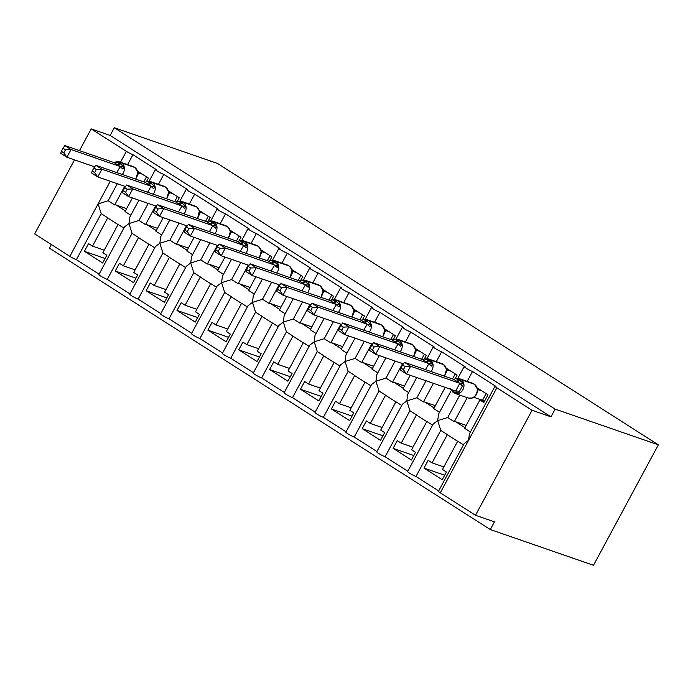 <?xml version="1.0" encoding="UTF-8"?>
<svg xmlns="http://www.w3.org/2000/svg" width="693" height="693" viewBox="0 0 693 693"><rect width="100%" height="100%" fill="white"/><g stroke="black" fill="none" stroke-linecap="round" stroke-linejoin="round"><path stroke-width="1.04" d="M593.503 565.28L490.289 529.547L494.447 521.829L475.502 515.271L440.306 492.81A5.293 0.58 28.3 0 1 438.487 491.285L464.145 443.633L468.581 440.306L469.369 433.931L495.027 386.287A5.293 0.58 28.3 0 0 496.846 387.811L532.042 410.273L550.978 416.831L555.136 409.113L658.35 444.837L593.503 565.28M51.369 244.56L49.428 248.163L490.289 529.547M104.245 250.182L92.498 246.119L88.548 243.598L84.39 251.316L102.659 262.985L106.817 255.258L102.867 252.737L118.105 224.437L123.882 228.127M92.498 246.119L107.736 217.819L101.187 213.643L76.386 259.693A5.293 0.58 -151.7 0 1 69.846 256.349L34.65 233.887L74.506 159.875M99.082 274.185L76.386 259.693M118.044 224.567L108.351 218.382A7.762 4.323 -57.5 0 1 107.736 217.819M138.912 200.208L129.773 217.178L128.985 223.553L124.549 226.88L98.9 274.523A5.293 0.58 -151.7 0 0 101.932 276.793A5.293 0.58 -151.7 0 0 107.259 279.4L132.06 233.342L138.609 237.526L123.371 265.826L119.413 263.297L115.263 271.024L135.958 278.188M148.181 203.413L138.998 220.461L128.985 223.553L132.06 233.342M495.027 386.287A5.293 0.58 28.3 0 1 495.98 386.434L472.522 371.457A5.293 0.58 -151.7 0 1 467.186 368.841A5.293 0.58 -151.7 0 1 464.154 366.58A5.293 0.58 -151.7 0 1 465.107 366.727L441.649 351.749A5.293 0.58 -151.7 0 1 436.313 349.142A5.293 0.58 -151.7 0 1 433.281 346.872A5.293 0.58 -151.7 0 1 434.234 347.02L410.776 332.042A5.293 0.58 -151.7 0 1 405.44 329.435A5.293 0.58 -151.7 0 1 402.408 327.174A5.293 0.58 -151.7 0 1 403.361 327.313L379.903 312.344A5.293 0.58 -151.7 0 1 374.566 309.728A5.293 0.58 -151.7 0 1 371.535 307.467A5.293 0.58 -151.7 0 1 372.496 307.614L349.029 292.637A5.293 0.58 -151.7 0 1 343.693 290.02A5.293 0.58 -151.7 0 1 340.661 287.76A5.293 0.58 -151.7 0 1 341.623 287.907L318.156 272.929A5.293 0.58 -151.7 0 1 312.82 270.322A5.293 0.58 -151.7 0 1 309.788 268.052A5.293 0.58 -151.7 0 1 310.75 268.2L287.283 253.222A5.293 0.58 -151.7 0 1 281.947 250.615A5.293 0.58 -151.7 0 1 278.924 248.354A5.293 0.58 -151.7 0 1 279.877 248.492L256.41 233.524A5.293 0.58 -151.7 0 1 251.083 230.908A5.293 0.58 -151.7 0 1 248.051 228.647A5.293 0.58 -151.7 0 1 249.004 228.794L225.537 213.816A5.293 0.58 -151.7 0 1 220.209 211.2A5.293 0.58 -151.7 0 1 217.178 208.939A5.293 0.58 -151.7 0 1 218.13 209.087L194.672 194.109A5.293 0.58 -151.7 0 1 189.336 191.502A5.293 0.58 -151.7 0 1 186.304 189.232A5.293 0.58 -151.7 0 1 187.257 189.38L163.799 174.402L158.454 184.329M163.799 174.402A5.293 0.58 -151.7 0 1 158.463 171.795A5.293 0.58 -151.7 0 1 155.431 169.534A5.293 0.58 -151.7 0 1 156.384 169.672L132.926 154.704L127.581 164.631M117.308 183.706L108.125 200.753L98.111 203.855L101.187 213.643M132.926 154.704A5.293 0.58 -151.7 0 1 126.377 151.351L120.539 162.188M115.263 271.024L133.532 282.683L137.69 274.965L133.74 272.444L148.978 244.144L154.756 247.825M129.955 293.884L107.259 279.4M148.908 244.265L139.224 238.08A7.762 4.323 -57.5 0 1 138.609 237.526M135.118 269.889L123.371 265.826M169.785 219.906L160.646 236.885L159.858 243.26L155.423 246.587L129.773 294.23A5.293 0.58 -151.7 0 0 132.796 296.491A5.293 0.58 -151.7 0 0 138.132 299.107L162.933 253.049L169.482 257.224L154.236 285.525L150.286 283.004L146.128 290.722L166.831 297.895M179.054 223.12L169.872 240.168L159.858 243.26L162.933 253.049M194.672 194.109L189.328 204.037M146.128 290.722L164.406 302.391L168.564 294.672L164.613 292.151L179.851 263.851L185.629 267.533M160.828 313.591L138.132 299.107M179.782 263.972L170.097 257.787A7.762 4.323 -57.5 0 1 169.482 257.224M165.991 289.596L154.236 285.525M200.658 239.613L191.519 256.592L190.731 262.968L186.296 266.285L160.637 313.938A5.293 0.58 -151.7 0 0 163.669 316.199A5.293 0.58 -151.7 0 0 169.005 318.815L193.806 272.756L200.346 276.931L185.109 305.232L181.159 302.711L177.001 310.429L197.704 317.593M209.918 242.819L200.745 259.875L190.731 262.968L193.806 272.756M225.537 213.816L220.192 223.744M177.001 310.429L195.279 322.098L199.437 314.371L195.487 311.85L210.724 283.55L216.502 287.24M191.701 333.298L169.005 318.815M210.655 283.68L200.97 277.495A7.762 4.323 -57.5 0 1 200.346 276.931M196.864 309.295L185.109 305.232M231.531 259.321L222.392 276.299L221.604 282.666L217.169 285.992L191.511 333.645A5.293 0.58 -151.7 0 0 194.542 335.906A5.293 0.58 -151.7 0 0 199.879 338.513L224.679 292.455L231.219 296.639L215.982 324.939L212.032 322.418L207.874 330.137L228.577 337.3M240.792 262.526L231.618 279.574L221.604 282.666L224.679 292.455M256.41 233.524L251.065 243.451M207.874 330.137L226.152 341.796L230.31 334.078L226.36 331.557L241.597 303.257L247.375 306.947M222.574 352.997L199.879 338.513M241.528 303.378L231.843 297.202A7.762 4.323 -57.5 0 1 231.219 296.639M227.728 329.002L215.982 324.939M262.404 279.028L253.266 295.998L252.469 302.373L248.042 305.7L222.384 353.343A5.293 0.58 -151.7 0 0 225.416 355.613A5.293 0.58 -151.7 0 0 230.752 358.22L255.552 312.162L262.093 316.337L246.855 344.638L242.905 342.117L238.747 349.844L259.451 357.008M271.665 282.233L262.482 299.281L252.469 302.373L255.552 312.162M287.283 253.222L281.938 263.149M238.747 349.844L257.025 361.503L261.183 353.785L257.233 351.264L272.47 322.964L278.239 326.646M253.447 372.704L230.752 358.22M272.401 323.085L262.708 316.9A7.762 4.323 -57.5 0 1 262.093 316.337M258.602 348.709L246.855 344.638M293.278 298.726L284.139 315.705L283.342 322.08L278.915 325.407L253.257 373.051A5.293 0.58 -151.7 0 0 256.289 375.311A5.293 0.58 -151.7 0 0 261.625 377.928L286.426 331.869L292.966 336.044L277.728 364.345L273.778 361.824L269.62 369.542L290.324 376.706M302.538 301.94L293.356 318.988L283.342 322.08L286.426 331.869M318.156 272.929L312.812 282.857M269.62 369.542L287.898 381.211L292.056 373.492L288.106 370.972L303.343 342.671L309.113 346.353M284.321 392.411L261.625 377.928M303.274 342.792L293.581 336.607A7.762 4.323 -57.5 0 1 292.966 336.044M289.475 368.416L277.728 364.345M324.151 318.433L315.012 335.412L314.215 341.788L309.788 345.105L284.13 392.758A5.293 0.58 -151.7 0 0 287.162 395.019A5.293 0.58 -151.7 0 0 292.498 397.635L317.29 351.576L323.839 355.752L308.602 384.052L304.651 381.531L300.493 389.249L321.188 396.413M333.411 321.639L324.229 338.695L314.215 341.788L317.29 351.576M349.029 292.637L343.685 302.564M300.493 389.249L318.771 400.918L322.929 393.191L318.971 390.67L334.217 362.37L339.986 366.06M315.185 412.118L292.498 397.635M334.147 362.5L324.454 356.315A7.762 4.323 -57.5 0 1 323.839 355.752M320.348 388.115L308.602 384.052M355.024 338.141L345.876 355.119L345.088 361.486L340.661 364.813L315.003 412.465A5.293 0.58 -151.7 0 0 318.035 414.726A5.293 0.58 -151.7 0 0 323.371 417.333L348.163 371.275L354.712 375.459L339.475 403.759L335.525 401.238L331.367 408.957L352.061 416.121M364.284 341.346L355.102 358.394L345.088 361.486L348.163 371.275M379.903 312.344L374.558 322.262M331.367 408.957L349.644 420.616L353.794 412.898L349.844 410.377L365.081 382.077L370.859 385.767M346.058 431.817L323.371 417.333M365.02 382.198L355.327 376.022A7.762 4.323 -57.5 0 1 354.712 375.459M351.221 407.822L339.475 403.759M385.888 357.848L376.749 374.818L375.961 381.193L371.535 384.52L345.876 432.163A5.293 0.58 -151.7 0 0 348.908 434.433A5.293 0.58 -151.7 0 0 354.236 437.04L379.036 390.982L385.585 395.157L370.348 423.458L366.398 420.937L362.24 428.664L382.934 435.828M395.157 361.053L385.975 378.101L375.961 381.193L379.036 390.982M410.776 332.042L405.431 341.97M362.24 428.664L380.509 440.324L384.667 432.605L380.717 430.084L395.954 401.784L401.732 405.466M376.931 451.524L354.236 437.04M395.894 401.905L386.2 395.72A7.762 4.323 -57.5 0 1 385.585 395.157M382.094 427.529L370.348 423.458M416.762 377.546L407.623 394.525L406.834 400.9L402.399 404.218L376.749 451.871A5.293 0.58 -151.7 0 0 379.781 454.132A5.293 0.58 -151.7 0 0 385.109 456.748L409.909 410.689L416.458 414.864L401.221 443.165L397.262 440.644L393.113 448.362L413.808 455.526M426.03 380.76L416.848 397.808L406.834 400.9L409.909 410.689M441.649 351.749L436.304 361.677M393.113 448.362L411.382 460.031L415.54 452.312L411.59 449.783L426.827 421.483L432.605 425.173M407.805 471.231L385.109 456.748M426.758 421.613L417.073 415.428A7.762 4.323 -57.5 0 1 416.458 414.864M412.967 447.236L401.221 443.165M451.273 390.505L438.496 414.232L437.707 420.608L433.272 423.925L407.623 471.578A5.293 0.58 -151.7 0 0 410.646 473.839A5.293 0.58 -151.7 0 0 415.982 476.455L440.783 430.396L447.331 434.572L432.085 462.872L428.135 460.351L423.977 468.07L444.681 475.233M459.788 395.097L447.721 417.515L437.707 420.608L440.783 430.396M472.522 371.457L467.177 381.384M108.125 200.753L114.674 204.937L124.723 186.27M146.405 181.748L148.389 178.058L137.595 171.162M132.372 197.938L125.043 211.556L130.821 215.246M138.998 220.461L145.539 224.636L155.587 205.977M177.269 201.455L179.262 197.765L168.46 190.87M163.245 217.645L155.916 231.263L161.694 234.944M169.872 240.168L176.412 244.343L186.46 225.684M208.143 221.162L210.135 217.463L199.333 210.577M194.118 237.352L186.789 250.97L192.567 254.652M200.745 259.875L207.285 264.05L217.333 245.391M239.016 240.869L241.008 237.171L230.206 230.275M224.991 257.06L217.663 270.668L223.432 274.359M231.618 279.574L238.158 283.758L248.207 265.09M269.889 260.568L271.881 256.878L261.079 249.982M255.864 276.758L248.536 290.376L254.305 294.066M262.482 299.281L269.031 303.456L279.08 284.797M300.762 280.275L302.754 276.585L291.952 269.69M286.737 296.465L279.4 310.083L285.178 313.764M293.356 318.988L299.904 323.163L309.953 304.504M331.635 299.982L333.619 296.283L322.825 289.397M317.611 316.173L310.273 329.781L316.051 333.472M324.229 338.695L330.778 342.87L340.826 324.211M362.508 319.681L364.492 315.991L353.699 309.095M348.475 335.88L341.147 349.489L346.924 353.179M355.102 358.394L361.651 362.578L371.699 343.91M393.381 339.388L395.365 335.698L384.572 328.803M379.348 355.578L372.02 369.196L377.798 372.877M385.975 378.101L392.524 382.276L402.572 363.617M424.255 359.095L426.238 355.405L415.436 348.51M410.221 375.285L402.893 388.903L408.671 392.584M416.848 397.808L423.388 401.983L433.437 383.324M455.119 378.802L457.111 375.104L446.309 368.217M445.192 387.387L433.766 408.601L439.544 412.292M423.977 468.07L442.255 479.738L446.413 472.011L442.463 469.49L457.701 441.19L463.478 444.88M438.678 490.939L415.982 476.455M457.631 441.32L447.947 435.135A7.762 4.323 -57.5 0 1 447.331 434.572M443.841 466.935L432.085 462.872M447.721 417.515L454.261 421.69L467.203 397.661M470.408 431.999L464.639 428.309L479.877 400.008L483.827 402.529L487.985 394.811L477.182 387.915M479.877 400.008L484.355 401.559M79.478 150.632L91.181 128.889L110.126 135.447L550.978 416.831M91.181 128.889L126.377 151.351M114.674 204.937A7.762 4.323 -57.5 0 1 116.19 205.041L126.611 208.645M145.539 224.636A7.762 4.323 -57.5 0 1 147.055 224.749L157.484 228.352M176.412 244.343A7.762 4.323 -57.5 0 1 177.928 244.447L188.349 248.059M207.285 264.05A7.762 4.323 -57.5 0 1 208.801 264.154L219.222 267.767M238.158 283.758A7.762 4.323 -57.5 0 1 239.674 283.861L250.095 287.465M269.031 303.456A7.762 4.323 -57.5 0 1 270.547 303.569L280.968 307.172M299.904 323.163A7.762 4.323 -57.5 0 1 301.42 323.267L311.841 326.879M330.778 342.87A7.762 4.323 -57.5 0 1 332.293 342.974L342.714 346.587M361.651 362.578A7.762 4.323 -57.5 0 1 363.167 362.682L373.588 366.285M392.524 382.276A7.762 4.323 -57.5 0 1 394.031 382.389L404.461 385.992M423.388 401.983A7.762 4.323 -57.5 0 1 424.904 402.087L435.334 405.7M110.126 135.447L114.284 127.72L217.498 163.453L658.35 444.837M454.261 421.69A7.762 4.323 -57.5 0 1 455.777 421.794L466.198 425.407M532.042 410.273L475.502 515.271M114.284 127.72L555.136 409.113M84.39 251.316L105.085 258.48M454.14 379.435L455.041 378.941M455.509 378.655L459.095 379.764A1.767 0.979 122.5 0 1 460.421 379.192A7.588 6.246 109.1 0 0 459.32 378.664L455.388 378.699M405.067 366.545L402.598 364.977L400.935 368.061L403.404 369.638L405.067 366.545L410.628 366.268L404.452 362.326L453.759 379.392L459.849 383.307L410.628 366.268L406.47 373.986L455.691 391.025L459.849 383.307M403.404 369.638L406.47 373.986L400.294 370.045L400.935 368.061M481.93 390.947L478.17 389.648L477.399 391.623M474.41 396.838L473.925 397.34M486.114 393.615L482.51 400.311L474.012 397.366M484.381 401.498L482.51 400.311M477.581 389.258L478.17 389.648M456.193 381.029A3.881 2.166 -57.5 0 0 459.095 379.764L463.608 383.723L458.411 393.373L453.629 391.779A1.767 0.979 122.5 0 0 453.889 392.888A1.767 0.979 122.5 0 0 454.01 392.948A7.588 6.246 109.1 0 0 455.102 393.477L468.355 398.068A7.588 6.246 -70.9 0 0 476.152 394.282A7.588 6.246 -70.9 0 0 474.419 384.26L473.674 383.783A7.588 6.246 -70.9 0 0 472.583 383.255L473.795 383.844A1.767 0.979 122.5 0 0 473.674 383.783L461.157 379.669A7.588 6.246 109.1 0 1 462.898 389.691A7.588 6.246 109.1 0 1 455.102 393.477L453.153 392.42A1.767 0.979 -57.5 0 1 452.884 391.311L453.629 391.779A3.881 2.166 -57.5 0 0 453.664 390.324M468.355 398.068L472.314 398.025C475.978 396.361 477.685 393.364 477.434 389.016L474.532 384.312A1.767 0.979 -57.5 0 1 474.653 384.416M477.269 388.21L477.763 389.457M455.639 378.638L453.759 379.392M463.608 383.723L459.935 383.333M455.777 391.051L458.411 393.373M404.452 362.326L402.598 364.977M423.267 359.736L424.168 359.234M425.32 361.322A3.881 2.166 -57.5 0 0 428.231 360.065A1.767 0.979 122.5 0 1 429.547 359.485A7.588 6.246 109.1 0 0 428.456 358.957L424.774 358.913L428.967 360.533L432.735 364.016L431.618 366.077A3.881 0.554 38.1 0 1 428.932 363.66L422.886 359.684L373.579 342.619L379.755 346.561L428.976 363.6M374.194 346.846L371.725 345.27L370.062 348.354L372.531 349.93L374.194 346.846L379.755 346.561L375.597 354.279L403.361 363.894M372.531 349.93L375.597 354.279L369.43 350.337L370.062 348.354M425.476 369.603L428.932 363.66M451.065 371.24L447.297 369.941L446.526 371.916M455.24 373.908L452.52 378.967M446.708 369.56L447.297 369.941M444.516 376.195L446.561 369.308L443.659 364.605A1.767 0.979 -57.5 0 1 443.78 364.717M446.396 368.503L446.89 369.75M422.886 359.684L424.523 358.991M432.735 364.016L429.062 363.634M373.579 342.619L371.725 345.27M392.394 340.029L393.295 339.527M394.456 341.623A3.881 2.166 -57.5 0 0 397.358 340.358A1.767 0.979 122.5 0 1 398.674 339.787A7.588 6.246 109.1 0 0 397.583 339.258L393.901 339.206L397.358 340.358L401.862 344.317L400.745 346.37A3.881 0.554 38.1 0 1 398.059 343.953L391.926 339.951L342.714 322.912L348.882 326.853L398.103 343.893M343.321 327.139L340.852 325.563L339.198 328.647L341.658 330.223L343.321 327.139L348.882 326.853L344.724 334.58L372.488 344.187M341.658 330.223L344.724 334.58L338.556 330.639L339.198 328.647M394.603 349.896L398.059 343.953M420.192 351.542L416.424 350.234L415.653 352.209M424.367 354.21L421.647 359.26M415.835 349.852L416.424 350.234M413.643 356.488L415.687 349.61L412.785 344.906A1.767 0.979 -57.5 0 1 412.915 345.01M415.523 348.804L416.017 350.043M392.013 339.986L393.65 339.284M401.862 344.317L398.189 343.927M342.714 322.912L340.852 325.563M361.521 320.322L362.43 319.828M363.582 321.916A3.881 2.166 -57.5 0 0 366.484 320.651A1.767 0.979 122.5 0 1 367.801 320.079A7.588 6.246 109.1 0 0 366.71 319.551L363.028 319.499L366.484 320.651L370.989 324.61L369.871 326.663A3.881 0.554 38.1 0 1 367.186 324.246L361.14 320.279L311.841 303.213L318.009 307.155L367.229 324.185M312.448 307.432L309.979 305.856L308.324 308.948L310.785 310.516L312.448 307.432L318.009 307.155L313.86 314.873L341.614 324.48M310.785 310.516L313.86 314.873L307.683 310.932L308.324 308.948M363.73 330.189L367.186 324.246M389.319 331.834L385.551 330.526L384.78 332.501M393.494 334.502L390.774 339.553M384.97 330.145L385.551 330.526M382.77 336.781L384.814 329.903L381.921 325.199A1.767 0.979 -57.5 0 1 382.042 325.303M384.65 329.097L385.143 330.344M361.14 320.279L362.777 319.586M370.989 324.61L367.316 324.22M311.841 303.213L309.979 305.856M330.648 300.615L331.557 300.121M332.709 302.209A3.881 2.166 -57.5 0 0 335.611 300.944A1.767 0.979 122.5 0 1 336.928 300.372A7.588 6.246 109.1 0 0 335.836 299.844L332.155 299.8L335.611 300.944L340.124 304.903L339.007 306.964A3.881 0.554 38.1 0 1 336.313 304.539L330.266 300.571L280.968 283.506L287.145 287.448L336.356 304.487M281.575 287.734L279.106 286.157L277.451 289.241L279.92 290.817L281.575 287.734L287.145 287.448L282.987 295.166L310.741 304.773M279.92 290.817L282.987 295.166L276.81 291.225L277.451 289.241M332.857 310.49L336.313 304.539M358.446 312.127L354.677 310.828L353.906 312.803M362.621 314.795L359.901 319.845M354.097 310.438L354.677 310.828M351.897 317.082L353.941 310.195L351.048 305.492A1.767 0.979 -57.5 0 1 351.169 305.596M353.776 309.39L354.27 310.637M330.266 300.571L331.904 299.878M340.124 304.903L336.451 304.513M280.968 283.506L279.106 286.157M299.774 280.916L300.684 280.414M301.836 282.501A3.881 2.166 -57.5 0 0 304.738 281.245A1.767 0.979 122.5 0 1 306.055 280.674A7.588 6.246 109.1 0 0 304.963 280.137L301.282 280.093L305.474 281.713L309.251 285.195L308.134 287.257A3.881 0.554 38.1 0 1 305.44 284.84L299.393 280.864L250.095 263.799L256.271 267.741L305.492 284.78M250.701 268.026L248.241 266.45L246.578 269.534L249.047 271.11L250.701 268.026L256.271 267.741L252.113 275.459L279.868 285.074M249.047 271.11L252.113 275.459L245.937 271.517L246.578 269.534M301.983 290.783L305.44 284.84M327.572 292.429L323.804 291.121L323.042 293.096M331.756 295.097L329.036 300.147M323.224 290.739L323.804 291.121M321.024 297.375L323.068 290.488L320.175 285.785A1.767 0.979 -57.5 0 1 320.296 285.897M322.903 289.683L323.397 290.93M299.393 280.864L301.282 280.111L299.549 280.908M309.251 285.195L305.578 284.814M250.095 263.799L248.241 266.45M268.91 261.209L269.811 260.707M270.963 262.803A3.881 2.166 -57.5 0 0 273.865 261.538A1.767 0.979 122.5 0 1 275.182 260.966A7.588 6.246 109.1 0 0 274.09 260.438L270.417 260.386L274.61 262.015L278.378 265.497L277.261 267.55A3.881 0.554 38.1 0 1 274.567 265.133L268.442 261.131L219.222 244.092L225.398 248.033L274.619 265.072M219.837 248.319L217.368 246.743L215.705 249.826L218.174 251.403L219.837 248.319L225.398 248.033L221.24 255.76L248.995 265.367M218.174 251.403L221.24 255.76L215.064 251.819L215.705 249.826M271.11 271.076L274.567 265.133M296.699 272.721L292.931 271.413L292.169 273.389M300.883 275.39L298.163 280.44M292.351 271.032L292.931 271.413M290.15 277.668L292.039 269.984L292.524 271.223M268.52 261.166L270.166 260.464M278.378 265.497L274.705 265.107M219.222 244.092L217.368 246.743M238.037 241.502L238.938 241.008M239.544 240.679L243.217 240.731A7.588 6.246 109.1 0 1 244.308 241.259A1.767 0.979 122.5 0 0 242.992 241.831L239.284 240.766M188.964 228.612L186.495 227.044L184.832 230.128L187.301 231.696L188.964 228.612L194.525 228.335L188.349 224.393L237.656 241.459L243.745 245.374L194.525 228.335L190.367 236.053L218.122 245.66M187.301 231.696L190.367 236.053L184.191 232.112L184.832 230.128M240.237 251.368L243.745 245.374M265.826 253.014L262.058 251.715L261.296 253.681M270.01 255.682L267.29 260.733M261.478 251.325L262.058 251.715M240.09 243.096A3.881 2.166 -57.5 0 0 242.992 241.831L247.505 245.79L246.387 247.843A3.881 0.554 38.1 0 1 243.693 245.426M259.277 257.961L261.322 251.083L258.428 246.379A1.767 0.979 -57.5 0 1 258.55 246.483M261.166 250.277L261.651 251.524M237.656 241.459L239.406 240.722M247.505 245.79L243.832 245.4M188.349 224.393L186.495 227.044M207.164 221.795L208.065 221.301M209.217 223.389A3.881 2.166 -57.5 0 0 212.119 222.132A1.767 0.979 122.5 0 1 213.444 221.552A7.588 6.246 109.1 0 0 212.344 221.024L208.671 220.98L212.864 222.6L216.632 226.083L215.514 228.144A3.881 0.554 38.1 0 1 212.829 225.719L206.783 221.751L157.476 204.686L163.652 208.628L212.872 225.667M158.091 208.914L155.622 207.337L153.959 210.421L156.427 211.997L158.091 208.914L163.652 208.628L159.494 216.346L187.249 225.953M156.427 211.997L159.494 216.346L153.318 212.404L153.959 210.421M209.364 231.67L212.829 225.719M234.953 233.307L231.185 232.008L230.422 233.983M239.137 235.975L236.417 241.034M230.604 231.618L231.185 232.008M228.413 238.262L230.457 231.375L227.555 226.672A1.767 0.979 -57.5 0 1 227.676 226.776M230.293 230.57L230.786 231.817M206.783 221.751L208.411 221.058M216.632 226.083L212.959 225.693M157.476 204.686L155.622 207.337M176.291 202.096L177.191 201.594M178.344 203.69A3.881 2.166 -57.5 0 0 181.245 202.425A1.767 0.979 122.5 0 1 182.571 201.854A7.588 6.246 109.1 0 0 181.471 201.316L177.798 201.273L181.99 202.893L185.759 206.375L184.641 208.437A3.881 0.554 38.1 0 1 181.956 206.02L175.909 202.044L126.602 184.979L132.779 188.92L181.999 205.96M127.217 189.206L124.749 187.63L123.085 190.714L125.554 192.29L127.217 189.206L132.779 188.92L128.621 196.639L156.384 206.254M125.554 192.29L128.621 196.639L122.444 192.706L123.085 190.714M178.499 211.963L181.956 206.02M204.08 213.609L200.32 212.301L199.549 214.276M208.264 216.277L205.544 221.327M199.731 211.919L200.32 212.301M197.54 218.555L199.419 210.863L199.913 212.11M175.909 202.044L177.789 201.291L176.057 202.087M185.759 206.375L182.086 205.994M126.602 184.979L124.749 187.63M145.417 182.389L146.318 181.887M146.925 181.566L150.606 181.618A7.588 6.246 109.1 0 1 151.698 182.146A1.767 0.979 122.5 0 0 150.381 182.718L146.925 181.566L145.183 182.38M96.344 169.499L93.876 167.923L92.212 171.006L94.681 172.583L96.344 169.499L101.906 169.213L95.729 165.28L145.036 182.346L151.213 186.287L101.906 169.213L97.748 176.94L125.511 186.547M94.681 172.583L97.748 176.94L91.58 172.999L92.212 171.006M147.626 192.256L151.126 186.252M173.215 193.901L169.447 192.593L168.676 194.568M177.391 196.569L174.671 201.62M168.858 192.212L169.447 192.593M147.47 183.983A3.881 2.166 -57.5 0 0 150.381 182.718L154.886 186.677L153.768 188.73A3.881 0.554 38.1 0 1 151.083 186.313M166.666 198.848L168.711 191.97L165.809 187.266A1.767 0.979 -57.5 0 1 165.93 187.37M168.546 191.164L169.04 192.411M145.036 182.346L146.786 181.609M154.886 186.677L151.213 186.287M95.729 165.28L93.876 167.923M114.544 162.682L115.445 162.188M116.052 161.859L119.733 161.911A7.588 6.246 109.1 0 1 120.825 162.439A1.767 0.979 122.5 0 0 119.508 163.011L115.8 161.945M65.471 149.792L63.002 148.224L61.348 151.308L63.808 152.876L65.471 149.792L71.032 149.515L64.865 145.573L114.163 162.638L120.253 166.554L71.032 149.515L66.874 157.233L94.638 166.84M63.808 152.876L66.874 157.233L60.707 153.292L61.348 151.308M116.753 172.548L120.253 166.554M142.342 174.194L138.574 172.895L137.803 174.861M146.518 176.862L143.797 181.912M137.985 172.505L138.574 172.895M116.606 164.276A3.881 2.166 -57.5 0 0 119.508 163.011L124.012 166.97L122.895 169.023A3.881 0.554 38.1 0 1 120.21 166.606M135.793 179.141L137.838 172.262L134.936 167.559A1.767 0.979 -57.5 0 1 135.066 167.663M137.673 171.457L138.167 172.704M114.163 162.638L115.913 161.902M124.012 166.97L120.339 166.58M64.865 145.573L63.002 148.224M110.265 181.271L69.846 256.349M496.846 387.811L440.306 492.81M464.986 427.668L455.777 421.794M434.113 407.96L424.904 402.087M403.239 388.262L394.031 382.389M372.366 368.555L363.167 362.682M341.493 348.848L332.293 342.974M310.62 329.14L301.42 323.267M279.747 309.442L270.547 303.569M248.874 289.735L239.674 283.861M218.009 270.027L208.801 264.154M187.136 250.32L177.928 244.447M156.263 230.622L147.055 224.749M125.39 210.915L116.19 205.041M473.891 383.922A1.767 0.979 122.5 0 0 473.795 383.844L474.532 384.312A1.767 0.979 -57.5 0 0 474.419 384.26L461.157 379.669A1.767 0.979 -57.5 0 0 459.84 380.24A3.881 2.166 -57.5 0 1 456.938 381.505M453.794 392.81L453.265 392.472A1.767 0.979 -57.5 0 1 453.153 392.42L450.415 388.513M478.144 389.709A3.881 1.369 17.9 0 0 477.512 389.89M452.962 390.081A3.881 2.166 -57.5 0 1 452.884 391.311M462.491 385.776A3.881 0.554 38.1 0 1 459.805 383.359M459.372 391.571A3.881 1.369 17.9 0 0 455.717 390.956M444.248 376.1A7.588 6.246 -70.9 0 0 445.278 374.584A7.588 6.246 -70.9 0 0 443.546 364.553L442.801 364.076A7.588 6.246 -70.9 0 0 441.71 363.548L442.922 364.137A1.767 0.979 122.5 0 0 442.801 364.076L430.284 359.962A7.588 6.246 109.1 0 1 432.025 369.993A7.588 6.246 109.1 0 1 430.985 371.509M443.018 364.215A1.767 0.979 122.5 0 0 442.922 364.137L443.659 364.605A1.767 0.979 -57.5 0 0 443.546 364.553L430.284 359.962A1.767 0.979 -57.5 0 0 428.967 360.533A3.881 2.166 -57.5 0 1 426.065 361.798M447.271 370.01A3.881 1.369 17.9 0 0 446.639 370.183M413.374 356.393A7.588 6.246 -70.9 0 0 414.405 354.877A7.588 6.246 -70.9 0 0 412.673 344.845L411.928 344.369A7.588 6.246 -70.9 0 0 410.836 343.841L412.049 344.43A1.767 0.979 122.5 0 0 411.928 344.369L399.411 340.254A7.588 6.246 109.1 0 1 401.152 350.286A7.588 6.246 109.1 0 1 400.112 351.801M412.153 344.516A1.767 0.979 122.5 0 0 412.049 344.43L412.785 344.906A1.767 0.979 -57.5 0 0 412.673 344.845L399.411 340.254A1.767 0.979 -57.5 0 0 398.094 340.835A3.881 2.166 -57.5 0 1 395.192 342.091M416.398 350.303A3.881 1.369 17.9 0 0 415.765 350.485M382.501 336.685A7.588 6.246 -70.9 0 0 383.532 335.169A7.588 6.246 -70.9 0 0 381.8 325.138L381.055 324.671A7.588 6.246 -70.9 0 0 379.963 324.142L381.176 324.722A1.767 0.979 122.5 0 0 381.055 324.671L368.546 320.556A7.588 6.246 109.1 0 1 370.279 330.578A7.588 6.246 109.1 0 1 369.239 332.103M381.28 324.809A1.767 0.979 122.5 0 0 381.176 324.722L381.921 325.199A1.767 0.979 -57.5 0 0 381.8 325.138L368.546 320.556A1.767 0.979 -57.5 0 0 367.221 321.128A3.881 2.166 -57.5 0 1 364.319 322.392M385.525 330.596A3.881 1.369 17.9 0 0 384.892 330.778M351.628 316.987A7.588 6.246 -70.9 0 0 352.659 315.462A7.588 6.246 -70.9 0 0 350.927 305.44L350.19 304.963A7.588 6.246 -70.9 0 0 349.09 304.435L350.303 305.024A1.767 0.979 122.5 0 0 350.19 304.963L337.673 300.849A7.588 6.246 109.1 0 1 339.405 310.88A7.588 6.246 109.1 0 1 338.375 312.396M350.407 305.102A1.767 0.979 122.5 0 0 350.303 305.024L351.048 305.492A1.767 0.979 -57.5 0 0 350.927 305.44L337.673 300.849A1.767 0.979 -57.5 0 0 336.348 301.42A3.881 2.166 -57.5 0 1 333.446 302.685M354.66 310.888A3.881 1.369 17.9 0 0 354.019 311.07M320.755 297.28A7.588 6.246 -70.9 0 0 321.786 295.764A7.588 6.246 -70.9 0 0 320.053 285.733L319.317 285.256A7.588 6.246 -70.9 0 0 318.217 284.728L319.43 285.317A1.767 0.979 122.5 0 0 319.317 285.256L306.8 281.141A7.588 6.246 109.1 0 1 308.532 291.173A7.588 6.246 109.1 0 1 307.501 292.689M319.534 285.395A1.767 0.979 122.5 0 0 319.43 285.317L320.175 285.785A1.767 0.979 -57.5 0 0 320.053 285.733L306.8 281.141A1.767 0.979 -57.5 0 0 305.474 281.713A3.881 2.166 -57.5 0 1 302.572 282.978M323.787 291.19A3.881 1.369 17.9 0 0 323.155 291.363M289.882 277.572A7.588 6.246 -70.9 0 0 290.921 276.057A7.588 6.246 -70.9 0 0 289.18 266.025L288.444 265.558A7.588 6.246 -70.9 0 0 287.352 265.021L288.557 265.61A1.767 0.979 122.5 0 0 288.444 265.558L275.927 261.434A7.588 6.246 109.1 0 1 277.659 271.465A7.588 6.246 109.1 0 1 276.628 272.981M288.66 265.696A1.767 0.979 122.5 0 0 288.557 265.61L289.302 266.086A1.767 0.979 -57.5 0 1 289.423 266.19M271.708 263.271A3.881 2.166 -57.5 0 0 274.61 262.015A1.767 0.979 -57.5 0 1 275.927 261.434L289.18 266.025A1.767 0.979 -57.5 0 1 289.302 266.086L292.03 269.984M292.914 271.483A3.881 1.369 17.9 0 0 292.281 271.665M259.009 257.865A7.588 6.246 -70.9 0 0 260.048 256.349A7.588 6.246 -70.9 0 0 258.307 246.318L257.571 245.85A7.588 6.246 -70.9 0 0 256.479 245.322L257.683 245.902A1.767 0.979 122.5 0 0 257.571 245.85L245.053 241.736A7.588 6.246 109.1 0 1 246.786 251.758A7.588 6.246 109.1 0 1 245.755 253.283M257.787 245.989A1.767 0.979 122.5 0 0 257.683 245.902L258.428 246.379A1.767 0.979 -57.5 0 0 258.307 246.318L245.053 241.736A1.767 0.979 -57.5 0 0 243.737 242.307A3.881 2.166 -57.5 0 1 240.835 243.572M262.041 251.776A3.881 1.369 17.9 0 0 261.408 251.957M228.136 238.167A7.588 6.246 -70.9 0 0 229.175 236.642A7.588 6.246 -70.9 0 0 227.443 226.62L226.698 226.143A7.588 6.246 -70.9 0 0 225.606 225.615L226.819 226.204A1.767 0.979 122.5 0 0 226.698 226.143L214.18 222.029A7.588 6.246 109.1 0 1 215.913 232.06A7.588 6.246 109.1 0 1 214.882 233.576M226.914 226.282A1.767 0.979 122.5 0 0 226.819 226.204L227.555 226.672A1.767 0.979 -57.5 0 0 227.443 226.62L214.18 222.029A1.767 0.979 -57.5 0 0 212.864 222.6A3.881 2.166 -57.5 0 1 209.962 223.865M231.167 232.068A3.881 1.369 17.9 0 0 230.535 232.25M197.271 218.46A7.588 6.246 -70.9 0 0 198.302 216.944A7.588 6.246 -70.9 0 0 196.569 206.912L195.824 206.436A7.588 6.246 -70.9 0 0 194.733 205.908L195.946 206.497A1.767 0.979 122.5 0 0 195.824 206.436L183.307 202.321A7.588 6.246 109.1 0 1 185.048 212.353A7.588 6.246 109.1 0 1 184.009 213.868M196.041 206.575A1.767 0.979 122.5 0 0 195.946 206.497L196.682 206.964A1.767 0.979 -57.5 0 1 196.803 207.077M179.089 204.158A3.881 2.166 -57.5 0 0 181.99 202.893A1.767 0.979 -57.5 0 1 183.307 202.321L196.569 206.912A1.767 0.979 -57.5 0 1 196.682 206.964L199.419 210.871M200.294 212.37A3.881 1.369 17.9 0 0 199.662 212.543M166.398 198.752A7.588 6.246 -70.9 0 0 167.429 197.236A7.588 6.246 -70.9 0 0 165.696 187.205L164.951 186.738A7.588 6.246 -70.9 0 0 163.86 186.2L165.073 186.789A1.767 0.979 122.5 0 0 164.951 186.738L152.434 182.614A7.588 6.246 109.1 0 1 154.175 192.645A7.588 6.246 109.1 0 1 153.136 194.17M165.168 186.876A1.767 0.979 122.5 0 0 165.073 186.789L165.809 187.266A1.767 0.979 -57.5 0 0 165.696 187.205L152.434 182.614A1.767 0.979 -57.5 0 0 151.117 183.195A3.881 2.166 -57.5 0 1 148.215 184.451M169.421 192.663A3.881 1.369 17.9 0 0 168.789 192.845M135.525 179.054A7.588 6.246 -70.9 0 0 136.556 177.529A7.588 6.246 -70.9 0 0 134.823 167.498L134.078 167.03A7.588 6.246 -70.9 0 0 132.987 166.502L134.199 167.082A1.767 0.979 122.5 0 0 134.078 167.03L121.561 162.916A7.588 6.246 109.1 0 1 123.302 172.938A7.588 6.246 109.1 0 1 122.263 174.463M134.303 167.169A1.767 0.979 122.5 0 0 134.199 167.082L134.936 167.559A1.767 0.979 -57.5 0 0 134.823 167.498L121.561 162.916A1.767 0.979 -57.5 0 0 120.244 163.487A3.881 2.166 -57.5 0 1 117.342 164.752M138.548 172.955A3.881 1.369 17.9 0 0 137.916 173.137M155.431 169.534L149.09 181.315M186.304 189.232L179.963 201.013M217.178 208.939L210.837 220.72M248.051 228.647L241.701 240.428M278.924 248.354L272.574 260.135M309.788 268.052L303.447 279.833M340.661 287.76L334.321 299.541M371.535 307.467L365.194 319.248M402.408 327.174L396.067 338.946M433.281 346.872L426.94 358.653M464.154 366.58L457.813 378.361M453.906 379.426L455.37 378.707M459.32 378.664L472.583 383.255M423.033 359.728L424.497 359M428.456 358.957L441.71 363.548M392.16 340.02L393.624 339.301M397.583 339.258L410.836 343.841M361.296 320.313L362.751 319.594M366.71 319.551L379.963 324.142M330.422 300.606L331.878 299.887M335.836 299.844L349.09 304.435M304.963 280.137L318.217 284.728M268.676 261.2L270.131 260.481M274.09 260.438L287.352 265.021M237.803 241.493L239.267 240.774M243.217 240.731L256.479 245.322M206.93 221.786L208.394 221.067M212.344 221.024L225.606 225.615M181.471 201.316L194.733 205.908M150.606 181.618L163.86 186.2M114.31 162.673L115.774 161.954M119.733 161.911L132.987 166.502"/></g></svg>
